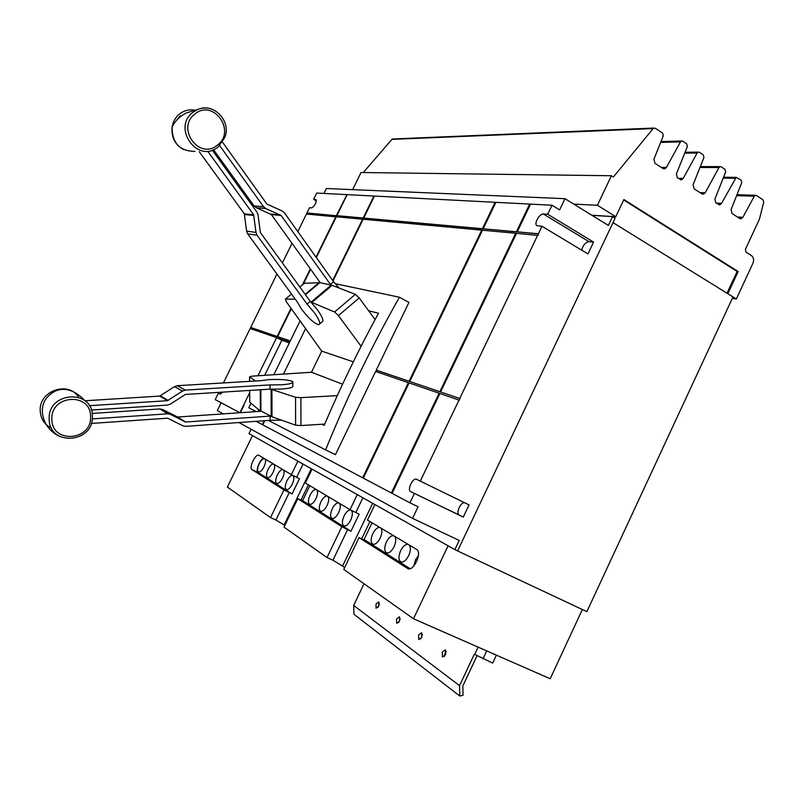<?xml version="1.0" encoding="UTF-8"?>
<svg xmlns="http://www.w3.org/2000/svg" width="804" height="804" viewBox="0 0 804 804"><rect width="100%" height="100%" fill="white"/><g stroke="black" fill="none" stroke-linecap="round" stroke-linejoin="round"><path stroke-width="1.21" d="M281.902 420.19L270.114 420.321L185.704 426.361L182.86 425.788L167.654 418.191L91.244 423.447M92.249 418.914L167.604 413.819L170.478 414.402L185.664 422.02L270.094 416.09L295.601 425.165L300.927 425.567L324.715 424.08M249.692 402.121L260.637 411.316L177.624 417.015L162.699 409.527L159.875 408.955L92.148 413.437M199.281 151.735L244.315 213.824L246.607 231.12L247.672 233.853L296.937 301.47L301.611 309.259C308.766 318.515 314.454 323.66 318.685 324.705C320.917 324.062 319.489 320.072 314.404 312.746L307.078 304.103L257.049 235.22L255.973 232.426L253.652 214.789L207.884 151.474M212.266 150.127L256.968 212.095L258.054 214.899L260.355 232.517L310.284 301.41L317.6 310.042C322.675 317.379 324.082 321.369 321.831 322.032L319.731 323.811M89.324 405.698L167.453 400.693L182.498 391.046L185.332 390.091L270.003 384.895L270.013 389.156L185.382 394.462L170.358 404.111L167.503 405.075L91.344 410.04M270.003 384.895L281.37 384.804C289.741 384.181 293.571 383.156 292.837 381.729C289.339 379.85 281.5 379.136 269.31 379.599L260.516 380.704L177.282 385.709L174.498 386.644L159.715 396.081L85.164 400.754M270.114 420.321L270.094 416.09M222.497 142.147L266.868 204.035L282.174 211L284.405 212.829L333.6 281.762L330.434 284.425L281.139 215.502L265.833 208.568L263.571 206.718L219.653 145.584M213.502 149.655L254.064 205.914L256.285 207.723L271.34 214.527L319.902 282.174L320.103 282.676L304.314 283.269M307.078 304.103L310.284 301.41M292.837 382.543L292.837 385.93C293.571 387.377 289.752 388.422 281.38 389.066L270.013 389.156M261.139 411.186L270.948 416.12M339.177 288.073L333.6 281.762M375.056 319.57L359.207 297.922L355.358 294.334L332.122 285.34L320.103 282.676M331.017 285.018L330.434 284.425M337.298 395.618L300.907 397.648L295.57 397.287L270.858 389.196M255.491 381.006L249.572 376.835L252.094 376.151L311.47 372.252L321.741 351.147L286.324 301.751L285.39 299.128L295.249 299.158M310.867 302.013L334.595 311.992L338.414 315.61L361.096 346.253M353.298 361.84L321.741 351.147M311.47 372.252L342.564 384.201M368.624 310.786L378.513 313.208C358.745 349.428 340.635 386.804 324.183 425.336L321.891 424.261M283.51 374.031L305.53 328.695M300.033 320.977L273.873 374.684M258.737 409.457L257.893 411.507M409.769 381.488L439.848 391.709L515.696 233.271L482.49 230.215L409.769 381.488L440.18 391.88L515.696 233.271M291.289 308.706L277.631 336.605L289.963 340.796M332.695 280.485L362.604 219.201L336.303 216.778L316.334 257.561M310.615 269.239L303.349 284.083M268.415 420.452L325.59 449.888C347.197 396.895 371.81 346.011 399.427 297.229L335.509 283.752M399.427 297.229L408.945 302.445L376.262 370.111L409.075 381.257L481.727 230.145L363.137 219.241L333.017 280.948M325.59 449.888L335.439 454.642L375.609 371.478L408.382 382.694L362.664 477.787L262.345 424.623L264.235 420.743M264.677 375.307L281.832 340.253L289.008 342.725M256.295 411.618L248.788 407.789L250.969 403.327M256.054 411.628L248.788 407.789M410.693 491.636L410.633 491.606C406.844 489.837 412.975 477.184 416.583 479.305L469.033 504.892L463.255 517.093L410.693 491.636L463.255 517.093M465.054 502.942C461.194 500.852 455.305 513.223 459.285 515.073L459.345 515.103M538.389 233.753L541.966 226.256L536.821 225.643C533.695 223.914 539.544 213.412 543.323 213.964L547.705 214.236L552.006 205.231L530.519 204.126L517.243 231.853L538.389 233.753L537.987 235.482L516.53 233.341L440.602 391.96L459.757 398.472L459.355 400.211L439.878 393.478L392.071 493.365L409.939 502.832L414.382 493.525M547.705 214.236L593.573 242.094L589 241.672C585.423 242.386 582.99 245.22 581.694 250.165M240.175 412.723L243.783 405.367M243.924 405.437L240.356 412.703M256.124 421.326L262.345 424.623M264.807 420.703L262.787 424.854M439.125 393.216L409.075 382.935L363.307 478.129L391.367 492.993L439.125 393.216L391.367 492.993M483.174 228.798L516.409 231.783L529.665 204.075L495.887 202.337L483.174 228.798L516.721 231.974L530.439 204.296M363.709 218.065L482.41 228.728L495.113 202.296L374.453 196.055L363.709 218.065L482.712 228.909L495.817 202.497M336.856 215.653L363.177 218.015L373.91 196.025L347.147 194.648L336.856 215.653L363.448 218.165L374.383 196.196M316.414 200.92L313.65 199.362L316.083 199.583C316.414 202.95 314.947 205.723 311.671 207.914L309.53 207.744L306.957 212.97L336.635 215.753L347.077 194.779M289.942 340.836L277.631 336.605M332.896 280.767L362.604 219.201M276.948 274.033L250.687 327.449L277.46 336.595L291.179 308.565M303.048 284.335L310.515 269.099M316.233 257.421L336.082 216.879L306.435 214.035L297.802 231.592M277.199 336.454L290.988 308.294M302.485 284.807L310.314 268.817M316.032 257.149L335.821 216.738M336.373 215.613L346.906 194.769M538.71 233.954L517.243 231.853M460.099 398.653L440.602 391.96M363.318 478.109L408.382 382.694M375.93 371.589L376.573 370.272L409.397 381.418L481.727 230.145M262.617 424.753L264.586 420.723M281.832 340.253L276.898 337.73L289.37 342.001M239.924 412.733L249.652 392.694M257.943 375.759L276.636 337.6L250.155 328.534L223.411 382.935M222.839 392.111L220.165 394.131L218.366 393.206L215.201 399.638L239.853 412.703M273.501 464.008C271.782 463.948 269.973 465.717 268.084 469.325C266.224 473.556 265.993 476.32 267.37 477.606C269.089 478.038 270.988 476.3 273.069 472.39C274.767 468.601 275.109 465.928 274.104 464.37M282.867 469.596C281.088 469.516 279.239 471.315 277.31 474.993C275.42 479.305 275.199 482.129 276.646 483.455C278.415 483.918 280.365 482.149 282.485 478.169C284.204 474.31 284.546 471.576 283.5 469.978M292.264 484.169C294.184 479.757 294.385 476.872 292.887 475.516C291.048 475.033 289.048 476.822 286.887 480.872C284.968 485.274 284.767 488.159 286.264 489.535C288.093 490.018 290.103 488.229 292.264 484.169M264.466 458.622C262.807 458.571 261.049 460.32 259.189 463.858C257.36 468.018 257.109 470.712 258.436 471.958C260.094 472.37 261.943 470.662 263.993 466.812C265.662 463.104 266.013 460.491 265.059 458.973M316.123 489.445C314.143 489.304 312.123 491.194 310.063 495.103C308.073 499.716 307.912 502.761 309.56 504.249C311.55 504.791 313.681 502.942 315.942 498.711C317.761 494.591 318.062 491.646 316.846 489.877M350.715 520.057C352.805 515.113 352.916 511.826 351.026 510.198C348.785 509.565 346.464 511.485 344.062 515.977C341.971 520.902 341.861 524.198 343.75 525.836C345.981 526.479 348.303 524.55 350.715 520.057M338.675 502.902C336.544 502.711 334.404 504.661 332.263 508.731C330.203 513.555 330.072 516.751 331.881 518.339C334.032 518.952 336.283 517.052 338.645 512.64C340.514 508.339 340.785 505.254 339.449 503.364M327.178 496.038C325.117 495.877 323.037 497.787 320.937 501.776C318.917 506.49 318.766 509.615 320.494 511.153C322.565 511.726 324.746 509.857 327.057 505.535C328.906 501.324 329.188 498.309 327.921 496.48M393.719 535.745C391.196 535.434 388.764 537.514 386.422 541.976C384.191 547.303 384.181 550.901 386.392 552.76C388.945 553.534 391.508 551.504 394.091 546.69C396.131 541.946 396.312 538.489 394.653 536.308M408.191 544.378C405.558 544.027 403.045 546.137 400.643 550.71C398.372 556.167 398.392 559.865 400.714 561.805C403.377 562.629 406.04 560.569 408.683 555.644C410.754 550.78 410.914 547.222 409.166 544.961M418.412 555.574L415.537 559.855L413.849 565.986M379.9 527.504C377.478 527.223 375.126 529.263 372.825 533.635C370.634 538.831 370.594 542.328 372.704 544.117C375.146 544.851 377.639 542.851 380.161 538.137C382.161 533.504 382.372 530.137 380.794 528.037M364.021 583.764L353.67 605.432L353.931 614.246L459.747 695.993L463.024 695.349L462.853 685.963L476.973 655.863M420.301 481.124L459.014 400.03M459.757 398.472L537.655 235.291M593.573 242.094L587.965 253.933L541.966 226.256M409.939 502.832L418.09 506.731L412.552 518.359L459.205 540.449L454.863 549.614L457.104 550.67M221.14 402.784L217.311 410.583L223.281 413.879M238.979 422.552L412.552 518.359M552.006 205.231L559.624 209.894L564.971 198.678L326.364 188.528L323.942 193.452M564.971 198.678L608.357 225.442L612.537 216.608L591.985 215.351M346.655 194.618L316.736 193.071L313.65 199.362M306.736 214.065L306.957 212.97M307.198 213.1L336.635 215.753M292.023 243.341L282.395 262.938M250.426 328.625L250.687 327.449M250.938 327.58L277.46 336.595M218.366 393.206L220.386 394.191M299.46 478.681L292.063 493.968L283.943 489.927L251.994 469.626C248.577 467.898 255.712 453.154 258.918 455.315L291.349 474.661L299.46 478.681M263.712 458.169C259.893 459.295 255.25 471.104 258.104 472.471L292.063 493.968M291.349 474.661L297.882 461.174L312.052 469.164L305.349 483.013L350.031 509.676L359.137 514.188L350.946 531.243L302.606 500.641L309.831 485.696M350.946 531.243L341.841 526.7L297.761 498.701L302.606 500.641M350.031 509.676L357.257 494.641L374.855 504.56L367.428 520.057L416.583 549.393C422.592 552.328 413.417 572.157 407.718 568.529L359.016 537.605L365.026 540.358L364.051 539.534L372.051 522.821M364.051 539.534L410.09 568.679M379.458 603.814L377.981 607.382M378.825 606.055L376.071 608.226L376.031 604.015L378.795 601.844L378.825 606.055M400.221 618.628L398.583 622.638M399.578 621.14L396.684 623.361L396.583 618.969L399.477 616.748L399.578 621.14M422.442 634.497L420.663 638.949M421.798 637.301L418.763 639.572L418.593 634.969L421.628 632.698L421.798 637.301M446.29 651.541L444.994 653.35L444.361 656.446M445.647 654.647L442.461 656.968L442.21 652.144L445.396 649.823L445.647 654.647M459.747 695.993L459.546 685.651L474.32 654.195L492.671 663.099L496.39 655.149M353.67 605.432L459.546 685.651M362.875 497.817L355.87 512.399M303.048 464.089L296.706 477.174M251.119 429.246L248.989 433.597L454.863 549.614M612.537 216.608L615.1 218.206L457.627 550.911M289.319 492.41L275.933 520.027L270.526 517.585L283.943 489.927M311.309 468.742L284.103 524.962L275.933 520.027M284.807 525.454L284.103 524.962M308.394 484.832L300.967 500.178M297.761 498.701L284.003 527.122L327.007 557.564L341.841 526.7M347.71 529.394L332.916 560.207L327.007 557.564M372.654 503.324L342.564 566.086L332.916 560.207M344.655 567.554L342.564 566.086M369.951 521.565L361.679 538.831M359.016 537.605L343.76 569.423L413.487 618.768L448.079 545.795M727.017 293.199L737.127 271.44L738.172 271.551L727.831 293.731L732.987 296.927L586.88 611.643L457.587 550.941M252.516 435.587L227.381 487.053L270.526 517.585M727.841 293.721L613.01 222.628M413.487 618.768L550.197 678.757L582.367 609.522M623.683 199.975L737.127 271.44M614.336 217.733L614.819 216.638L615.774 216.698L623.894 199.533L738.172 271.551M614.849 216.658L591.814 215.241M727.861 293.741L736.353 298.987L752.996 263.119C754.182 259.893 753.639 257.36 751.368 255.521L745.971 252.064L745.398 249.371L759.408 219.211L763.73 202.095L763.006 199.824L756.463 195.483L755.408 195.292L754.293 196.206L742.886 217.311L741.137 218.728L739.6 218.437L732.042 213.512L731.077 209.603L741.75 182.699L741.117 180.086L736.213 177.382L721.52 203.372L719.811 204.779L715.882 202.98L714.897 199.05L725.66 171.986L725.017 169.353L721.188 166.81L720.012 166.629L718.967 167.523L705.229 192.739L703.56 194.126L701.862 193.854L694.073 188.779L693.068 184.799L703.942 157.524L703.279 154.86L699.39 152.268L698.143 152.097L697.128 152.991L683.229 178.377L681.611 179.754L677.43 177.935L676.405 173.925L687.37 146.489L686.686 143.805L682.757 141.182L681.45 141.012L680.465 141.896L666.446 167.423L664.878 168.79L662.988 168.528L654.958 163.302L653.913 159.252L663.3 135.806L662.607 133.092L655.25 128.198L653.139 128.59L613.372 176.991L611.422 175.744L361.026 172.518L352.644 189.643M736.353 298.987L732.293 298.425M393.226 138.961L391.93 139.363L363.257 172.548M611.422 175.744L597.402 205.271L573.785 204.115M597.402 205.271L615.774 216.698M51.868 419.246C50.491 394.493 91.184 392.101 90.571 416.653C92.048 440.994 51.587 444.029 51.868 419.246M92.38 416.241C93.917 443.336 48.883 446.662 49.175 419.045C47.647 391.397 93.083 388.774 92.38 416.15M78.681 397.266C68.531 380.523 38.793 390.764 40.2 410.804C40.692 418.834 44.481 424.653 51.567 428.271M180.438 115.706L175.744 121.243M195.04 113.947C213.412 98.56 236.547 131.203 217.432 145.082C199.402 160.689 175.604 128.057 195.04 113.947M218.125 146.921C198.025 164.358 171.413 127.936 193.131 112.168L198.447 109.203C203.231 107.515 208.005 107.615 212.769 109.525M194.206 110.027C188.87 109.314 184.026 110.59 179.694 113.856C175.463 117.263 172.92 121.736 172.066 127.293C172.227 143.172 179.855 151.212 194.94 151.413M167.604 413.819L159.875 408.955M170.478 414.402L162.699 409.527M184.95 421.879L176.93 416.874M183.603 149.594C175.091 144.76 171.242 137.323 172.066 127.293C174.78 121.273 179.483 116.52 186.166 113.022L198.447 109.203C214.186 102.681 231.391 121.374 224.818 137.464L218.185 146.871M257.049 235.22L247.672 233.853M255.973 232.426L246.607 231.12M253.923 215.492L244.587 214.507M253.652 214.789L244.315 213.824M177.282 385.709L185.332 390.091M174.498 386.644L182.498 391.046M160.418 395.849L168.167 400.452M159.715 396.081L167.453 400.693M185.664 422.02L177.624 417.015M254.064 205.914L263.571 206.718M256.285 207.723L265.833 208.568M270.797 214.075L280.576 215.04M271.34 214.527L281.139 215.502M300.907 397.648L300.927 425.567M295.57 397.287L295.601 425.165M271.913 389.608L271.993 416.583M271.089 389.297L271.169 416.241M260.838 389.739L260.928 411.075M260.275 389.769L260.355 410.733M249.622 376.885L249.642 381.357M249.692 390.432L249.753 402.362M359.207 297.922L338.414 315.61M355.358 294.334L334.595 311.992M332.122 285.34L311.932 302.364M331.268 285.068L311.108 302.073M319.861 282.626L305.45 294.746M319.178 282.556L305.148 294.334M304.575 283.068L299.852 287.028L304.555 283.068M285.39 299.128L291.5 294.013L285.41 299.128M543.323 213.964L589 241.672M407.538 568.428L408.201 568.729M251.994 469.626L258.104 472.471M474.682 654.446L478.119 647.13M482.963 658.868L486.701 650.898M666.446 167.423L661.27 167.413M680.465 141.896L660.657 142.398M705.229 192.739L699.912 192.578M718.967 167.523L699.972 167.473M742.886 217.311L737.429 217.02M754.293 196.206L736.615 195.643M735.137 178.297L723.218 178.136M721.52 203.372L716.143 203.151M697.128 152.991L684.706 153.152M683.229 178.377L677.993 178.307M653.139 128.59L391.93 139.363M85.495 401.196C75.214 390.372 65.174 386.975 55.386 391.005C45.526 396.312 41.265 404.03 42.582 414.14C44.26 424.291 49.979 431.738 59.757 436.492M249.572 376.835L249.592 381.367M249.642 390.432L249.702 402.312M410.633 491.606L459.285 515.073M664.878 168.79L663.501 168.78M681.45 141.012L660.999 141.554M703.56 194.126L702.354 194.096M720.012 166.629L700.324 166.589M741.137 218.728L740.082 218.668M755.408 195.292L736.987 194.719M736.213 177.382L723.58 177.222M719.811 204.779L718.686 204.729M698.143 152.097L685.058 152.278M681.611 179.754L680.315 179.734M653.863 128.047L392.473 138.992"/></g></svg>
